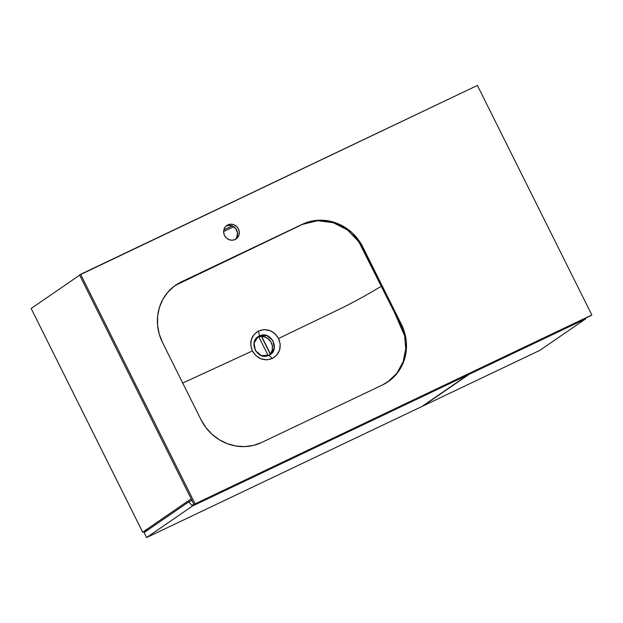 <?xml version="1.0" encoding="UTF-8"?>
<svg xmlns="http://www.w3.org/2000/svg" width="623" height="623" viewBox="0 0 623 623"><rect width="100%" height="100%" fill="white"/><g stroke="black" fill="none" stroke-linecap="round" stroke-linejoin="round"><path stroke-width="0.93" d="M256.528 337.853L259.378 336.023L266.862 335.633L272.905 340.571L274.284 348.218L270.25 354.471L268.949 355.227C281.02 350.196 270.841 329.824 259.378 336.023L258.615 330.945C266.971 327.978 273.622 330.486 278.574 338.484C281.97 347.221 279.891 353.895 272.329 358.498L268.949 355.227L261.458 355.608L255.414 350.663L254.044 343.024L258.086 336.77L259.378 336.023L257.4 337.378A10.739 10.093 55.5 0 0 257.135 337.51M353.202 234.933L357.002 239.287L361.737 246.646L381.455 286.175C371.082 292.312 361.823 297.926 342.868 307.536L278.574 338.484L274.945 333.687L270.226 330.704L264.136 329.606L258.615 330.945L254.129 334.38L251.365 339.379L250.758 345.204L252.385 350.951L182.718 383.044L252.385 350.951L256.014 355.749L261.06 358.864L266.808 359.829L272.329 358.498L276.822 355.071L279.641 349.892L280.202 344.223L278.574 338.484L342.868 307.536C361.823 297.926 371.082 292.312 381.455 286.175L393.728 310.784L404.639 335.774L405.752 348.981L403.112 361.854L396.929 373.161L387.771 381.946L390.699 379.695M404.171 333.881L400.838 325.042L358.809 241.771L347.579 230.019L333.188 222.668L317.543 220.706L302.505 224.358L175.39 285.365L181.091 282.141L301.976 224.599L311.788 221.422M322.784 220.737L333.85 222.878L344.231 227.73M405.822 345.165L405.612 350.835L403.128 361.823L398.027 371.651M269.214 355.094A10.739 10.093 55.5 0 0 270.592 341.396A10.739 10.093 55.5 0 0 257.4 337.378L261.263 336.451L264.277 336.802L267.983 338.624L270.803 341.716L272.313 345.609L272.282 349.713L271.239 352.548L268.661 355.546M272.329 358.498C263.981 361.457 257.33 358.941 252.385 350.951C248.99 342.214 251.069 335.548 258.615 330.945L259.378 336.023C247.315 341.03 257.463 361.41 268.941 355.227L272.329 358.498M236.647 237.612L237.573 233.119L235.86 228.711L232.099 225.876L229.054 225.362L226.118 226.071L227.831 224.895A8.169 7.678 -124.5 0 1 238.126 228.361A8.169 7.678 -124.5 0 1 236.101 238.936A8.169 7.678 -124.5 0 1 235.112 239.505L237.495 237.682L238.959 235.027L239.279 231.943L238.414 228.898L236.491 226.351L233.804 224.701L230.767 224.187L227.831 224.895L225.448 226.717L223.992 229.373L223.665 232.457L224.529 235.51L226.453 238.048L229.139 239.699L232.184 240.213L235.112 239.505A8.169 7.678 -124.5 0 1 224.817 236.039A8.169 7.678 -124.5 0 1 226.842 225.464A8.169 7.678 -124.5 0 1 227.831 224.895L226.118 226.071A8.169 7.678 55.5 0 0 226.032 226.118M591.85 314.981L477.405 85.437L79.588 275.031L80.64 274.307L195.092 503.859L194.041 504.583L79.588 275.031L194.041 504.583L591.85 314.981L195.092 503.859L80.64 274.307L477.405 85.437L591.85 314.981M590.799 315.705L194.041 504.583L590.799 315.705M382.499 384.952L389.834 380.458L396.096 374.548L401.033 367.422L404.459 359.37L406.235 350.694L406.305 341.731L404.662 332.83L401.368 324.326L362.866 247.113L358.046 239.333L351.886 232.581L344.62 227.107L336.537 223.135L327.932 220.807L319.147 220.215L310.527 221.383L302.381 224.264L181.371 281.869L174.035 286.362L167.774 292.28L162.837 299.398L159.41 307.451L157.627 316.126L157.564 325.089L159.208 333.99L162.502 342.494L201.003 419.707L205.824 427.487L211.984 434.239L219.249 439.713L227.333 443.685L235.938 446.013L244.714 446.605L253.343 445.437L261.489 442.556L382.499 384.952L261.489 442.556A46.694 43.875 -124.5 0 1 201.003 419.707L162.502 342.494A46.694 43.875 -124.5 0 1 175.733 285.124A46.694 43.875 -124.5 0 1 181.371 281.869L302.381 224.264A46.694 43.875 -124.5 0 1 362.866 247.113L362.212 247.565L362.866 247.113L401.368 324.326A46.694 43.875 -124.5 0 1 388.137 381.697A46.694 43.875 -124.5 0 1 382.499 384.952M400.706 324.778L401.368 324.326L400.706 324.778M235.206 239.458A8.169 7.678 55.5 0 0 236.117 229.069A8.169 7.678 55.5 0 0 226.118 226.071M233.75 226.725L223.634 231.538L233.75 226.725M191.183 498.859L142.683 532.198L31.15 308.494L79.651 275.156L31.15 308.494L142.683 532.198L191.183 498.859M191.775 500.051L189.96 501.297L191.775 500.051M148.983 529.2L142.683 532.198L148.983 529.2M223.844 229.91L232.215 225.923L223.844 229.91M192.53 505.993L146.592 537.563L144.092 532.556L188.722 501.889L192.53 505.993L467.881 374.914L421.942 406.484L146.592 537.563L192.53 505.993L467.881 374.914L467.6 374.353L467.881 374.914L421.942 406.484L146.592 537.563L144.092 532.556L188.722 501.889L192.53 505.993M191.931 500.355L188.722 501.889L191.931 500.355M193.901 504.311L192.118 505.16L193.901 504.311M258.802 336.848L268.139 355.562L258.802 336.848M270.211 354.059L261.434 336.443L270.211 354.059M261.676 336.443L270.366 353.872L261.676 336.443M469.072 374.345L423.134 405.923L469.072 374.345L585.721 318.82L539.775 350.391L423.134 405.923L539.775 350.391L585.721 318.82L585.441 318.252L585.721 318.82L469.072 374.345L468.792 373.784L469.072 374.345"/></g></svg>
